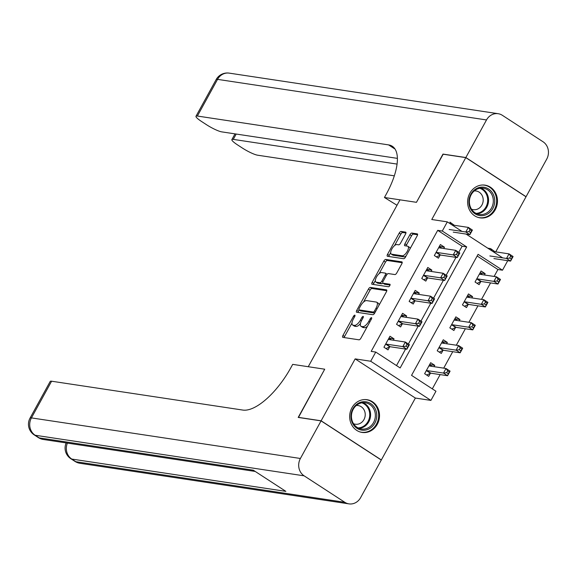 <?xml version="1.0" encoding="UTF-8"?>
<svg xmlns="http://www.w3.org/2000/svg" width="577" height="577" viewBox="0 0 577 577"><rect width="100%" height="100%" fill="white"/><g stroke="black" fill="none" stroke-linecap="round" stroke-linejoin="round"><path stroke-width="0.87" d="M354.797 315.15A1.457 0.591 -57 0 0 353.477 316.319L342.962 335.439A2.084 0.844 -57 0 0 342.724 337.321A2.084 0.844 -57 0 0 342.868 337.379L359.031 339.817A2.084 0.844 -57 0 0 360.921 338.151L371.437 319.023A1.457 0.591 -57 0 0 371.602 317.711A1.457 0.591 -57 0 0 371.501 317.675A1.457 0.591 -57 0 0 370.174 318.836L368.818 321.31A6.664 2.69 -57 0 1 362.774 326.64L361.433 326.438A6.664 2.69 -57 0 1 360.964 326.265A6.664 2.69 -57 0 1 361.721 320.242L363.084 317.768A1.457 0.591 -57 0 0 363.25 316.448A1.457 0.591 -57 0 0 363.149 316.412A1.457 0.591 -57 0 0 361.829 317.574L360.466 320.055A6.664 2.69 -57 0 1 354.422 325.378L353.081 325.176A6.664 2.69 -57 0 1 352.612 325.002A6.664 2.69 -57 0 1 353.369 318.98L354.732 316.506A1.457 0.591 -57 0 0 354.898 315.186A1.457 0.591 -57 0 0 354.797 315.15M469.851 193.252A16.553 14.894 98.6 0 0 480.078 217.875A16.553 14.894 98.6 0 0 495.239 209.761A16.553 14.894 98.6 0 0 485.019 185.145A16.553 14.894 98.6 0 0 469.851 193.252M351.898 407.816A16.553 14.894 98.6 0 0 362.118 432.44A16.553 14.894 98.6 0 0 377.286 424.326A16.553 14.894 98.6 0 0 367.059 399.71A16.553 14.894 98.6 0 0 351.898 407.816M405.552 234.06A2.084 0.844 -57 0 0 405.79 232.185A2.084 0.844 -57 0 0 405.638 232.127L401.109 231.442A2.084 0.844 -57 0 0 399.219 233.108L387.542 254.349A2.084 0.844 -57 0 0 387.304 256.231A2.084 0.844 -57 0 0 387.448 256.282L403.611 258.727A2.084 0.844 -57 0 0 405.501 257.061L417.178 235.82A2.084 0.844 -57 0 0 417.416 233.937A2.084 0.844 -57 0 0 417.272 233.88L411.79 233.058A2.084 0.844 -57 0 0 409.908 234.724L404.91 243.811A2.084 0.844 -57 0 0 404.672 245.694A2.084 0.844 -57 0 0 404.816 245.744L407.535 246.155A5.568 2.25 -57 0 1 407.925 246.3A5.568 2.25 -57 0 1 407.037 251.767A5.568 2.25 -57 0 1 402.241 255.784L391.595 254.183A5.568 2.25 -57 0 1 391.206 254.039A5.568 2.25 -57 0 1 392.093 248.572A5.568 2.25 -57 0 1 396.889 244.554L398.664 244.821A2.084 0.844 -57 0 0 400.553 243.155L405.552 234.06M458.773 252.308L462.119 246.228L437.705 230.346L442.278 231.038L447.319 221.871L462.011 231.42M443.172 154.218L416.457 202.318L442.927 154.182L465.798 157.629L431.769 219.52L447.319 221.871M396.998 205.275L384.441 197.485L416.457 202.318L399.991 199.837L308.248 366.712L324.714 369.201L292.698 364.368L290.88 367.672A53.048 21.407 123 0 1 242.802 410.067L51.598 381.217L31.432 417.899L300.401 458.477L321.072 420.878L381.289 460.042L360.625 497.634A12.73 11.461 98.6 0 1 348.955 503.872L79.987 463.295A12.73 11.461 -81.4 0 1 75.839 461.708L344.808 502.293A12.73 11.461 98.6 0 0 348.955 503.872M298.446 417.467L324.714 369.201L298.201 417.431L321.072 420.878M298.251 417.337L321.122 420.792L381.339 459.948L415.368 398.058L430.918 400.402L370.701 361.245L375.742 352.071L400.157 367.953L466.692 246.913L442.278 231.038M415.368 398.058L355.151 358.894L321.122 420.792M355.151 358.894L370.701 361.245M437.705 230.346L371.17 351.386L375.742 352.071M370.333 287.425A2.084 0.844 -57 0 0 368.443 289.091L356.766 310.332A2.084 0.844 -57 0 0 356.528 312.215A2.084 0.844 -57 0 0 356.673 312.265L372.836 314.703A2.084 0.844 -57 0 0 374.725 313.044L386.402 291.803A2.084 0.844 -57 0 0 386.64 289.921A2.084 0.844 -57 0 0 386.496 289.863L370.333 287.425L371.956 288.486A2.084 0.844 -57 0 0 370.073 290.152L363.503 302.096M372.151 282.341L383.828 261.1A2.084 0.844 -57 0 1 385.717 259.434L401.88 261.871A2.084 0.844 -57 0 1 402.025 261.929A2.084 0.844 -57 0 1 401.794 263.812L396.796 272.899A2.084 0.844 -57 0 1 394.906 274.565L388.35 273.577A2.084 0.844 -57 0 0 386.46 275.236L383.15 281.273A2.084 0.844 -57 0 0 382.912 283.148A2.084 0.844 -57 0 0 383.056 283.206L389.879 284.237A1.457 0.591 -57 0 1 389.98 284.273A1.457 0.591 -57 0 1 389.749 285.702A1.457 0.591 -57 0 1 388.494 286.755L372.064 284.273A2.084 0.844 -57 0 1 371.913 284.223A2.084 0.844 -57 0 1 372.151 282.341L373.781 283.401L375.324 280.588M495.737 251.868L526.015 196.793L465.798 157.629M396.507 365.58L405.581 349.063M408.365 344L418.188 326.142M420.965 321.079L430.788 303.221M433.572 298.158L443.388 280.292M446.172 275.229L455.989 257.371M393.326 340.221L394.055 338.887L389.987 336.24L383.936 347.239L388.011 349.886L389.648 346.907M405.927 317.292L406.655 315.958L402.587 313.318L396.543 324.317L400.611 326.964L402.248 323.978M418.527 294.371L419.263 293.037L415.195 290.39L409.143 301.396L413.211 304.043L414.849 301.057M431.127 271.45L431.863 270.115L427.795 267.468L421.744 278.475L425.812 281.114L427.456 278.136M443.735 248.521L444.463 247.194L440.395 244.547L434.344 255.546L438.419 258.193L440.056 255.214M432.31 388.862L440.15 374.603M443.706 368.14L452.75 351.674M456.306 345.219L465.358 328.753M468.906 322.291L477.958 305.832M481.514 299.369L490.558 282.91M494.114 276.448L497.929 269.509L477.165 256.008M434.012 366.676L434.748 365.342L430.68 362.695L424.629 373.701L428.697 376.348L430.334 373.362M446.612 343.755L447.348 342.421L443.28 339.774L437.229 350.78L441.297 353.427L442.941 350.441M459.22 320.834L459.948 319.499L455.88 316.852L449.829 327.851L453.904 330.498L455.541 327.52M471.82 297.905L472.549 296.571L468.481 293.931L462.437 304.93L466.504 307.577L468.142 304.591M484.42 274.984L485.156 273.649L481.088 271.002L475.037 282.009L479.105 284.656L480.742 281.67M506.772 260.53L507.544 261.028L502.502 270.202L478.088 254.32L411.545 375.36L435.96 391.235L430.918 400.402M497.929 269.509L502.502 270.202M466.079 234.067L502.704 257.883M462.119 246.228L466.692 246.913M434.748 365.342L429.692 364.585M447.348 342.421L442.292 341.656M459.948 319.499L454.892 318.735M472.549 296.571L467.5 295.813M485.156 273.649L480.1 272.885M394.055 338.887L388.999 338.122M406.655 315.958L401.606 315.201M419.263 293.037L414.207 292.272M431.863 270.115L426.807 269.351M444.463 247.194L439.414 246.429M352.612 325.002L354.242 326.063A6.664 2.69 -57 0 0 354.704 326.236L353.081 325.176M360.437 323.56A6.664 2.69 -57 0 1 356.052 326.438L354.704 326.236M360.964 326.265L362.587 327.318A6.664 2.69 -57 0 0 363.056 327.491L361.433 326.438M367.491 326.207A6.664 2.69 -57 0 1 364.404 327.7L363.056 327.491M351.984 323.048L344.584 336.499A2.084 0.844 -57 0 0 344.18 337.574M386.814 290.729L371.956 288.486M359.161 310L358.389 311.392A2.084 0.844 -57 0 0 357.985 312.467M359.11 308.544A1.457 0.591 -57 0 0 358.944 309.856A1.457 0.591 -57 0 0 359.045 309.892L373.232 312.034A1.457 0.591 -57 0 0 374.56 310.873L375.995 308.262A6.664 2.69 -57 0 0 376.752 302.24A6.664 2.69 -57 0 0 376.283 302.067L366.583 300.603A6.664 2.69 -57 0 0 360.546 305.933L359.11 308.544M360.495 310.837A1.457 0.591 -57 0 0 360.575 310.916A1.457 0.591 -57 0 0 360.675 310.953L359.045 309.892M374.711 313.073L360.675 310.953M379.01 305.247A6.664 2.69 -57 0 0 378.382 303.3L376.752 302.24M379.147 273.642L385.458 262.16L383.828 261.1M402.198 262.737L387.347 260.494A2.084 0.844 -57 0 0 385.458 262.16M384.426 284.1A2.084 0.844 -57 0 0 384.534 284.209A2.084 0.844 -57 0 0 384.686 284.266L390.045 285.074M381.548 272.546A5.568 2.25 -57 0 0 376.745 276.563A5.568 2.25 -57 0 0 375.865 282.038A5.568 2.25 -57 0 0 376.254 282.182L380.005 282.744A2.084 0.844 -57 0 0 381.887 281.078L385.205 275.049A2.084 0.844 -57 0 0 385.443 273.166A2.084 0.844 -57 0 0 385.299 273.116L381.548 272.546M375.865 282.038L377.488 283.091A5.568 2.25 -57 0 0 377.885 283.235L376.254 282.182M382.839 283.091A2.084 0.844 -57 0 1 381.628 283.805L377.885 283.235M373.781 283.401A2.084 0.844 -57 0 0 373.369 284.475M391.206 254.039L392.836 255.092A5.568 2.25 -57 0 0 393.226 255.243L391.595 254.183M406.179 255.835A5.568 2.25 -57 0 1 403.864 256.844L393.226 255.243M410.088 248.716A5.568 2.25 -57 0 0 409.547 247.36L407.925 246.3M417.589 234.745L413.421 234.118A2.084 0.844 -57 0 0 411.531 235.777L406.533 244.872A2.084 0.844 -57 0 0 406.129 245.946M390.672 252.676L389.172 255.409A2.084 0.844 -57 0 0 388.761 256.484M405.956 232.985L402.732 232.502A2.084 0.844 -57 0 0 400.849 234.168L394.581 245.564M429.656 364.556L431.964 366.366M447.673 370.838L446.663 372.67L448.293 373.73L449.303 371.898L447.673 370.838L446.021 368.487L450.089 371.134L447.572 375.721L443.497 373.074L446.021 368.487L429.367 365.977A2.12 0.858 123 0 1 429.223 365.919A2.12 0.858 123 0 1 429.1 365.789L429.036 365.681M426.67 375.028L430.507 373.29A2.12 0.858 123 0 1 430.918 373.211L447.572 375.721L448.293 373.73M426.266 370.715L426.432 370.643A2.12 0.858 123 0 1 426.85 370.564L443.497 373.074L446.663 372.67M450.089 371.134L449.303 371.898M391.278 339.911L388.963 338.1M405.977 346.214L407.607 347.267L408.61 345.435L406.987 344.375L405.977 346.214L402.811 346.611L405.328 342.031L409.403 344.678L406.879 349.258L402.811 346.611L386.157 344.101A2.12 0.858 -57 0 0 385.746 344.18L385.58 344.26M388.35 339.218L388.415 339.334A2.12 0.858 -57 0 0 388.53 339.464A2.12 0.858 -57 0 0 388.682 339.514L405.328 342.031L406.987 344.375M407.607 347.267L406.879 349.258L390.232 346.748A2.12 0.858 -57 0 0 389.814 346.827L385.984 348.573M408.61 345.435L409.403 344.678M442.256 341.634L444.571 343.445M460.273 347.917L459.27 349.749L460.893 350.809L461.903 348.97L460.273 347.917L458.621 345.565L462.689 348.212L460.172 352.799L456.104 350.152L458.621 345.565L441.975 343.055A2.12 0.858 123 0 1 441.823 342.998A2.12 0.858 123 0 1 441.701 342.868L441.636 342.76M439.27 352.107L443.107 350.362A2.12 0.858 123 0 1 443.518 350.282L460.172 352.799L460.893 350.809M438.866 347.794L439.039 347.722A2.12 0.858 123 0 1 439.45 347.635L456.104 350.152L459.27 349.749M462.689 348.212L461.903 348.97M454.856 318.713L457.172 320.523M472.88 324.988L471.871 326.827L473.501 327.88L474.503 326.048L472.88 324.988L471.221 322.644L475.297 325.291L472.772 329.871L468.704 327.224L471.221 322.644L454.575 320.127A2.12 0.858 123 0 1 454.424 320.076A2.12 0.858 123 0 1 454.308 319.947L454.243 319.838M451.878 329.186L455.707 327.44A2.12 0.858 123 0 1 456.126 327.361L472.772 329.871L473.501 327.88M451.474 324.873L451.64 324.793A2.12 0.858 123 0 1 452.051 324.714L468.704 327.224L471.871 326.827M475.297 325.291L474.503 326.048M467.464 295.785L469.772 297.595M485.481 302.067L484.471 303.899L486.101 304.959L487.111 303.127L485.481 302.067L483.829 299.715L487.897 302.362L485.372 306.95L481.305 304.303L483.829 299.715L467.175 297.205A2.12 0.858 123 0 1 467.031 297.148A2.12 0.858 123 0 1 466.908 297.025L466.843 296.91M464.478 306.257L468.308 304.519A2.12 0.858 123 0 1 468.726 304.44L485.372 306.95L486.101 304.959M464.074 301.951L464.24 301.872A2.12 0.858 123 0 1 464.658 301.793L481.305 304.303L484.471 303.899M487.897 302.362L487.111 303.127M403.878 316.982L401.57 315.172M418.577 323.286L420.207 324.346L421.217 322.514L419.587 321.454L418.577 323.286L415.411 323.69L417.936 319.103L422.003 321.75L419.479 326.337L415.411 323.69L398.765 321.18A2.12 0.858 -57 0 0 398.346 321.259L398.18 321.339M400.95 316.297L401.015 316.412A2.12 0.858 -57 0 0 401.138 316.535A2.12 0.858 -57 0 0 401.282 316.593L417.936 319.103L419.587 321.454M420.207 324.346L419.479 326.337L402.833 323.827A2.12 0.858 -57 0 0 402.414 323.906L398.584 325.644M421.217 322.514L422.003 321.75M416.479 294.061L414.171 292.25M431.185 300.365L432.808 301.425L433.817 299.586L432.187 298.533L431.185 300.365L428.019 300.768L430.536 296.181L434.604 298.828L432.086 303.415L428.019 300.768L411.365 298.251A2.12 0.858 -57 0 0 410.954 298.338L410.781 298.41M413.55 293.376L413.615 293.484A2.12 0.858 -57 0 0 413.738 293.614A2.12 0.858 -57 0 0 413.882 293.671L430.536 296.181L432.187 298.533M432.808 301.425L432.086 303.415L415.433 300.898A2.12 0.858 -57 0 0 415.022 300.985L411.185 302.723M433.817 299.586L434.604 298.828M429.086 271.14L426.771 269.329M443.785 277.443L445.408 278.496L446.418 276.664L444.795 275.604L443.785 277.443L440.619 277.84L443.136 273.26L447.204 275.907L444.687 280.487L440.619 277.84L423.965 275.33A2.12 0.858 -57 0 0 423.554 275.409L423.388 275.489M426.158 270.454L426.215 270.563A2.12 0.858 -57 0 0 426.338 270.692A2.12 0.858 -57 0 0 426.49 270.75L443.136 273.26L444.795 275.604M445.408 278.496L444.687 280.487L428.033 277.977A2.12 0.858 -57 0 0 427.622 278.056L423.785 279.802M446.418 276.664L447.204 275.907M480.064 272.863L482.372 274.674M498.081 279.145L497.078 280.977L498.701 282.038L499.711 280.206L498.081 279.145L496.429 276.794L500.497 279.441L497.98 284.028L493.912 281.381L496.429 276.794L479.776 274.284A2.12 0.858 123 0 1 479.631 274.226A2.12 0.858 123 0 1 479.509 274.097L479.444 273.988M477.078 283.336L480.915 281.598A2.12 0.858 123 0 1 481.326 281.511L497.98 284.028L498.701 282.038M476.674 279.023L476.847 278.951A2.12 0.858 123 0 1 477.258 278.864L493.912 281.381L497.078 280.977M500.497 279.441L499.711 280.206M441.686 248.218L439.371 246.401M456.385 254.515L458.015 255.575L459.025 253.743L457.395 252.683L456.385 254.515L453.219 254.919L455.743 250.339L459.811 252.978L457.287 257.566L453.219 254.919L436.573 252.409A2.12 0.858 -57 0 0 436.154 252.488L435.988 252.567M438.758 247.526L438.823 247.641A2.12 0.858 -57 0 0 438.938 247.771A2.12 0.858 -57 0 0 439.09 247.821L455.743 250.339L457.395 252.683M458.015 255.575L457.287 257.566L440.64 255.056A2.12 0.858 -57 0 0 440.222 255.135L436.392 256.873M459.025 253.743L459.811 252.978M369.972 428.336A14.324 12.889 -81.4 0 1 352.468 423.107A14.324 12.889 -81.4 0 1 357.747 403.583A14.324 12.889 -81.4 0 1 375.245 408.812A14.324 12.889 -81.4 0 1 369.972 428.336M357.74 404.434A13.264 11.937 98.6 0 0 351.595 418.448A13.264 11.937 98.6 0 0 361.418 429.007A13.264 11.937 98.6 0 0 369.056 427.355A13.264 11.937 98.6 0 0 375.209 413.334A13.264 11.937 98.6 0 0 365.378 402.782A13.264 11.937 98.6 0 0 357.74 404.434M353.542 423.734A9.441 8.496 98.6 0 0 355.317 424.218A9.441 8.496 98.6 0 0 360.748 423.042A9.441 8.496 98.6 0 0 365.126 413.067A9.441 8.496 98.6 0 0 358.129 405.544A9.441 8.496 98.6 0 0 356.297 405.494M359.889 431.899A16.444 14.8 98.6 0 0 361.404 432.223A16.444 14.8 98.6 0 0 370.874 430.168A16.444 14.8 98.6 0 0 378.498 412.793A16.444 14.8 98.6 0 0 366.308 399.702A16.444 14.8 98.6 0 0 364.772 399.558M468.899 201.402A14.324 12.889 -81.4 0 1 482.213 187.107A14.324 12.889 -81.4 0 1 494.734 201.395A14.324 12.889 -81.4 0 1 481.413 215.69A14.324 12.889 -81.4 0 1 468.899 201.402M493.321 201.33A13.264 11.937 98.6 0 0 483.338 188.217A13.264 11.937 98.6 0 0 469.397 201.33A13.264 11.937 98.6 0 0 479.379 214.442A13.264 11.937 98.6 0 0 493.321 201.33M471.503 209.17A9.441 8.496 98.6 0 0 473.27 209.66A9.441 8.496 98.6 0 0 483.194 200.32A9.441 8.496 98.6 0 0 476.09 190.987A9.441 8.496 98.6 0 0 474.251 190.929M477.85 217.341A16.444 14.8 98.6 0 0 479.364 217.659A16.444 14.8 98.6 0 0 496.646 201.395A16.444 14.8 98.6 0 0 484.269 185.138A16.444 14.8 98.6 0 0 482.725 184.993M300.401 458.477A12.73 11.461 98.6 0 0 304.122 475.83L344.808 502.293M67.386 443.107A12.73 11.461 -81.4 0 0 71.772 459.061A12.73 5.135 123 0 1 70.877 458.737L74.945 461.376A12.73 5.135 -57 0 0 75.839 461.708L71.772 459.061L285.846 491.359L253.296 470.197L39.222 437.893L35.147 435.253A12.73 11.461 -81.4 0 1 31.432 417.899A12.73 2.106 -151.2 0 0 30.04 418.116A12.73 12.73 0 0 0 34.259 434.921L38.327 437.568A12.73 5.135 -57 0 0 39.222 437.893A12.73 11.461 -81.4 0 0 43.369 439.479L255.214 471.445M30.04 418.116L50.206 381.433A12.73 2.106 28.8 0 1 51.598 381.217M384.441 197.485L386.251 194.189A53.048 21.407 -57 0 0 392.302 146.262A53.048 21.407 -57 0 0 388.588 144.892L197.377 116.042A12.73 2.106 -151.2 0 0 195.985 116.258A12.73 2.106 -151.2 0 0 201.654 121.559L206.458 124.682A12.73 2.106 -151.2 0 0 221.712 131.866L397.409 158.372M465.848 157.535L526.065 196.699L546.736 159.101A12.73 11.461 98.6 0 0 543.015 141.747L502.329 115.292A12.73 11.461 98.6 0 0 498.175 113.705A12.73 11.461 98.6 0 0 486.512 119.944L465.848 157.535L442.977 154.088M397.077 164.092L233.267 139.382A12.73 2.106 -151.2 0 0 231.875 139.598A12.73 2.106 -151.2 0 0 237.544 144.899L242.347 148.022A12.73 2.106 -151.2 0 0 257.602 155.199L394.336 175.834M394.841 148.765A53.048 21.407 -57 0 0 394.444 148.7L388.588 144.892M487.789 248.182L490.623 248.615L494.979 251.752M510.688 256.217L509.679 258.056L511.301 259.109L512.311 257.277L510.688 256.217L509.029 253.873L513.097 256.52L510.58 261.1L506.512 258.46L509.029 253.873L492.758 251.413M493.926 258.59L510.58 261.1L511.301 259.109M489.859 255.943L506.512 258.46L509.679 258.056M491.943 250.887L490.623 248.615M513.097 256.52L512.311 257.277M454.287 225.29L449.93 222.152L451.257 224.424M468.986 231.593L470.616 232.654L471.625 230.822L469.995 229.761L468.986 231.593L465.819 231.997L468.344 227.41L472.412 230.057L469.894 234.644L465.819 231.997L449.173 229.487M452.072 224.958L468.344 227.41L469.995 229.761M470.616 232.654L469.894 234.644L453.241 232.127M471.625 230.822L472.412 230.057M354.48 316.968L353.477 316.319M371.177 319.492L370.174 318.836M362.832 318.23L361.829 317.574M356.052 326.438L354.422 325.378M361.476 320.711L360.466 320.055M364.404 327.7L362.774 326.64M369.821 321.966L368.818 321.31M344.584 336.499L342.962 335.439M358.389 311.392L356.766 310.332M370.073 290.152L368.443 289.091M374.74 313.015L373.232 312.034M375.562 311.522L374.56 310.873M376.997 308.911L375.995 308.262M387.347 260.494L385.717 259.434M384.686 284.266L383.056 283.206M381.628 283.805L380.005 282.744M382.919 281.749L381.887 281.078M386.208 275.705L385.205 275.049M403.864 256.844L402.241 255.784M406.533 244.872L404.91 243.811M411.531 235.777L409.908 234.724M413.421 234.118L411.79 233.058M389.172 255.409L387.542 254.349M400.849 234.168L399.219 233.108M402.732 232.502L401.109 231.442M430.507 373.29L426.432 370.643M430.918 373.211L426.85 370.564M386.157 344.101L390.232 346.748M385.746 344.18L389.814 346.827M443.107 350.362L439.039 347.722M443.518 350.282L439.45 347.635M455.707 327.44L451.64 324.793M456.126 327.361L452.051 324.714M468.308 304.519L464.24 301.872M468.726 304.44L464.658 301.793M398.765 321.18L402.833 323.827M398.346 321.259L402.414 323.906M411.365 298.251L415.433 300.898M410.954 298.338L415.022 300.985M423.965 275.33L428.033 277.977M423.554 275.409L427.622 278.056M480.915 281.598L476.847 278.951M481.326 281.511L477.258 278.864M436.573 252.409L440.64 255.056M436.154 252.488L440.222 255.135M362.955 402.688A13.264 11.937 -81.4 0 1 370.578 413.947A13.264 11.937 -81.4 0 1 364.289 426.634A13.264 11.937 -81.4 0 1 359.082 428.372M358.036 427.903A12.824 11.54 98.6 0 0 363.654 426.187A12.824 11.54 98.6 0 0 369.713 413.601A12.824 11.54 98.6 0 0 361.822 402.833M480.915 188.124A13.264 11.937 -81.4 0 1 488.553 200.608A13.264 11.937 -81.4 0 1 477.035 213.815M475.996 213.339A12.824 11.54 98.6 0 0 487.702 200.536A12.824 11.54 98.6 0 0 479.776 188.275M304.122 475.83L35.147 435.253A12.73 5.135 123 0 1 34.259 434.921M486.512 119.944L217.543 79.366L197.377 116.042M236.195 134.052L233.267 139.382M217.543 79.366A12.73 11.461 -81.4 0 1 229.206 73.128A12.73 12.73 0 0 0 216.151 79.583A12.73 2.106 28.8 0 1 217.543 79.366M360.575 310.916L358.944 309.856M384.534 284.209L382.912 283.148M387.073 274.226L385.443 273.166M366.308 399.702L365.378 399.558M361.404 432.223L360.474 432.079M479.364 217.659L478.427 217.515M484.269 185.138L483.338 184.993M66.167 442.92A12.73 12.73 0 0 0 70.877 458.737M74.945 461.376A12.73 12.73 0 0 0 79.987 463.295M38.327 437.568A12.73 12.73 0 0 0 43.369 439.479M235.019 133.871L231.875 139.598M498.175 113.705L229.206 73.128M216.151 79.583L195.985 116.258"/></g></svg>
